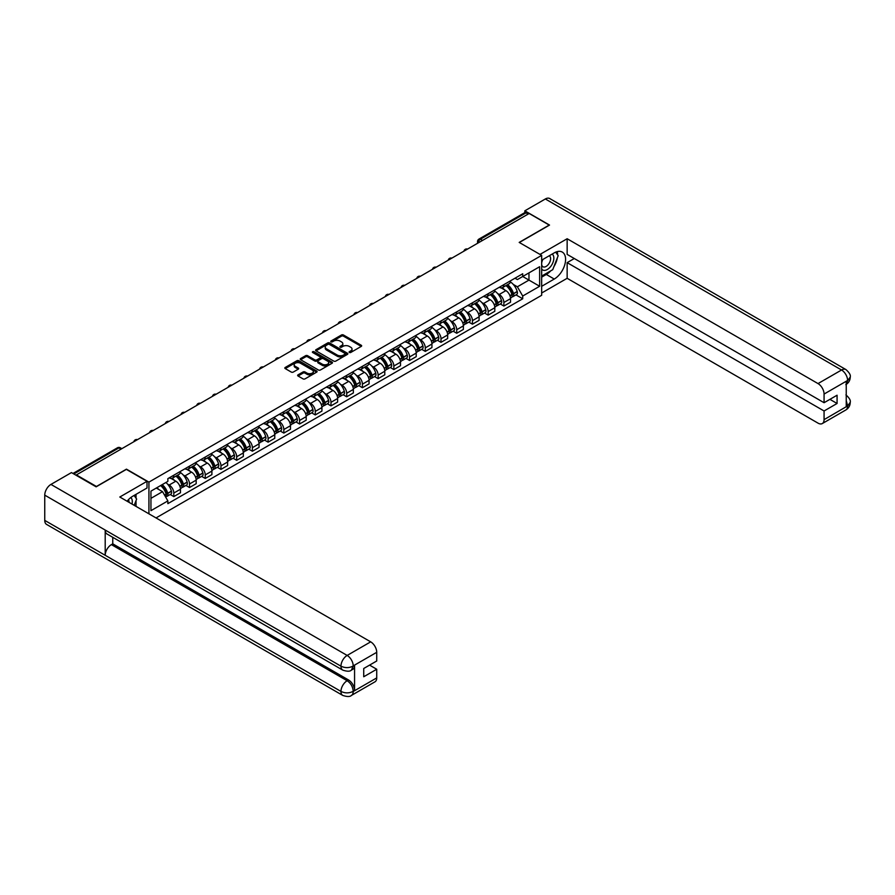 <?xml version="1.0" encoding="UTF-8"?>
<svg xmlns="http://www.w3.org/2000/svg" width="895" height="895" viewBox="0 0 895 895"><rect width="100%" height="100%" fill="white"/><g stroke="black" fill="none" stroke-linecap="round" stroke-linejoin="round"><path stroke-width="1.34" d="M349.352 352.473A0.984 0.571 0 0 0 350.739 352.473L361.244 346.41A1.398 0.805 0 0 0 361.658 345.839A1.398 0.805 0 0 0 361.244 345.269L343.445 334.987A1.398 0.805 0 0 0 341.465 334.987L330.96 341.062A0.984 0.571 0 0 0 332.347 341.856L333.701 341.073A4.475 2.584 0 0 1 340.033 341.073L341.51 341.935A4.475 2.584 0 0 1 342.83 343.758A4.475 2.584 0 0 1 341.51 345.582L340.156 346.365A0.984 0.571 0 0 0 341.543 347.17L342.897 346.387A4.475 2.584 0 0 1 349.229 346.387L350.717 347.238A4.475 2.584 0 0 1 352.026 349.061A4.475 2.584 0 0 1 350.717 350.896L349.352 351.679A0.984 0.571 0 0 0 349.352 352.473L349.352 351.679M298.046 374.848A1.398 0.805 0 0 0 297.643 375.419A1.398 0.805 0 0 0 298.046 375.989L303.047 378.876A1.398 0.805 0 0 0 305.027 378.876L316.696 372.13A1.398 0.805 0 0 0 317.098 371.559A1.398 0.805 0 0 0 316.696 370.989L298.896 360.719A1.398 0.805 0 0 0 296.916 360.719L285.248 367.453A1.398 0.805 0 0 0 284.834 368.024A1.398 0.805 0 0 0 285.248 368.595L291.278 372.074A1.398 0.805 0 0 0 293.258 372.074L298.248 369.187A1.398 0.805 0 0 0 298.661 368.617A1.398 0.805 0 0 0 298.248 368.046L295.26 366.323A3.737 2.159 0 0 1 294.164 364.802A3.737 2.159 0 0 1 296.469 362.799A3.737 2.159 0 0 1 300.552 363.269L312.265 370.038A3.737 2.159 0 0 1 313.362 371.559A3.737 2.159 0 0 1 311.057 373.562A3.737 2.159 0 0 1 306.974 373.092L305.027 371.962A1.398 0.805 0 0 0 303.047 371.962L298.046 374.848L298.046 375.989M148.928 482.114L126.463 469.148L96.436 486.477L76.388 474.909L529.169 213.491L549.217 225.07L519.189 242.411L541.665 255.377L148.928 482.114L148.928 513.819M333.801 361.11A1.398 0.805 0 0 0 335.782 361.11L347.45 354.375A1.398 0.805 0 0 0 347.853 353.805A1.398 0.805 0 0 0 347.45 353.234L329.651 342.953A1.398 0.805 0 0 0 327.671 342.953L316.002 349.699A1.398 0.805 0 0 0 315.588 350.269A1.398 0.805 0 0 0 316.002 350.84L333.801 361.11M312.981 352.686A0.984 0.571 0 0 1 313.977 352.831L332.056 363.269L320.399 369.993A1.398 0.805 0 0 1 318.419 369.993L300.619 359.712L300.619 358.571A1.398 0.805 0 0 0 300.217 359.141A1.398 0.805 0 0 0 300.619 359.712M300.619 358.571L305.62 355.684A1.398 0.805 0 0 1 307.589 355.684L314.816 359.857A1.398 0.805 0 0 0 316.796 359.857L320.108 357.944A1.398 0.805 0 0 0 320.511 357.373A1.398 0.805 0 0 0 320.108 356.803L312.59 352.462A0.984 0.571 0 0 1 313.977 351.668L332.067 362.117A1.398 0.805 0 0 1 332.481 362.688A1.398 0.805 0 0 1 332.067 363.258L332.067 362.117M156.032 517.925L541.665 295.283L541.665 255.377M482.517 240.431L480.402 239.211A2.853 1.645 60 0 0 478.982 239.066L524.615 212.719A2.853 1.645 60 0 1 526.047 212.853L480.402 239.211A2.853 1.645 120 0 0 478.389 242.702L478.389 242.813M528.162 214.073L526.047 212.853M503.874 284.632A6.556 3.781 60 0 1 502.52 287.575L509.165 283.737A6.556 3.781 -120 0 0 510.53 280.795M497.564 293.504L499.242 294.466A6.556 3.781 60 0 1 503.874 302.499L510.53 298.65A6.556 3.781 -120 0 0 505.899 290.629L501.133 287.877M510.53 298.65L510.53 302.208L503.874 306.045L500.271 303.964M502.52 287.575A6.556 3.781 60 0 1 499.298 287.284M503.874 302.499L503.874 306.045M488.155 293.705A6.556 3.781 60 0 1 486.802 296.648L493.458 292.81A6.556 3.781 -120 0 0 494.812 289.868M484.553 313.037L488.167 315.118L494.812 311.281L494.812 307.735A6.556 3.781 -120 0 0 490.18 299.702L485.414 296.95M486.802 296.648A6.556 3.781 60 0 1 483.58 296.357M481.846 302.577L483.524 303.539A6.556 3.781 60 0 1 488.167 311.572L488.167 315.118M472.448 302.79A6.556 3.781 60 0 1 471.083 305.732L477.74 301.883A6.556 3.781 -120 0 0 479.093 298.941M468.835 322.111L472.448 324.191L479.093 320.354L479.093 316.808A6.556 3.781 -120 0 0 474.462 308.775L469.696 306.034M471.083 305.732A6.556 3.781 60 0 1 467.861 305.43M466.127 311.65L467.805 312.612A6.556 3.781 60 0 1 472.448 320.645L472.448 324.191M456.73 311.863A6.556 3.781 60 0 1 455.365 314.805L462.021 310.968A6.556 3.781 -120 0 0 463.375 308.025M453.116 331.184L456.73 333.264L463.375 329.427L463.375 325.881A6.556 3.781 -120 0 0 458.743 317.848L453.978 315.107M455.365 314.805A6.556 3.781 60 0 1 452.143 314.503M450.42 320.723L452.087 321.685A6.556 3.781 60 0 1 456.73 329.718L456.73 333.264M441.011 320.936A6.556 3.781 60 0 1 439.646 323.878L446.303 320.041A6.556 3.781 -120 0 0 447.657 317.098M437.398 340.257L441.011 342.337L447.657 338.5L447.657 334.954A6.556 3.781 -120 0 0 443.025 326.921L438.259 324.18M439.646 323.878A6.556 3.781 60 0 1 436.424 323.576M434.701 329.796L436.38 330.77A6.556 3.781 60 0 1 441.011 338.791L441.011 342.337M425.293 330.009A6.556 3.781 60 0 1 423.939 332.951L430.584 329.114A6.556 3.781 -120 0 0 431.938 326.172M421.69 349.33L425.293 351.411L431.938 347.573L431.938 344.027A6.556 3.781 -120 0 0 427.307 335.994L422.552 333.253M423.939 332.951A6.556 3.781 60 0 1 420.706 332.649M418.983 338.869L420.661 339.843A6.556 3.781 60 0 1 425.293 347.864L425.293 351.411M409.574 339.082A6.556 3.781 60 0 1 408.221 342.024L414.866 338.187A6.556 3.781 -120 0 0 416.22 335.245M405.972 358.403L409.574 360.484L416.22 356.646L416.22 353.1A6.556 3.781 -120 0 0 411.588 345.078L406.833 342.326M408.221 342.024A6.556 3.781 60 0 1 404.987 341.733M403.265 347.942L404.943 348.916A6.556 3.781 60 0 1 409.574 356.937L409.574 360.484M393.856 348.155A6.556 3.781 60 0 1 392.502 351.097L399.148 347.26A6.556 3.781 -120 0 0 400.501 344.318M390.254 367.476L393.856 369.568L400.501 365.719L400.501 362.173A6.556 3.781 -120 0 0 395.87 354.151L391.115 351.399M392.502 351.097A6.556 3.781 60 0 1 389.269 350.806M387.546 357.015L389.224 357.989A6.556 3.781 60 0 1 393.856 366.01L393.856 369.568M378.137 357.228A6.556 3.781 60 0 1 376.784 360.17L383.429 356.333A6.556 3.781 -120 0 0 384.794 353.391M374.535 376.56L378.137 378.641L384.794 374.804L384.794 371.246A6.556 3.781 -120 0 0 380.151 363.225L375.397 360.472M376.784 360.17A6.556 3.781 60 0 1 373.551 359.88M371.828 366.089L373.506 367.062A6.556 3.781 60 0 1 378.137 375.094L378.137 378.641M362.419 366.301A6.556 3.781 60 0 1 361.065 369.243L367.711 365.406A6.556 3.781 -120 0 0 369.076 362.464M358.817 385.633L362.419 387.714L369.076 383.877L369.076 380.319A6.556 3.781 -120 0 0 364.433 372.298L359.678 369.545M361.065 369.243A6.556 3.781 60 0 1 357.843 368.953M356.109 375.173L357.787 376.135A6.556 3.781 60 0 1 362.419 384.168L362.419 387.714M346.701 375.374A6.556 3.781 60 0 1 345.347 378.317L351.992 374.479A6.556 3.781 -120 0 0 353.357 371.537M343.098 394.706L346.701 396.787L353.357 392.95L353.357 389.403A6.556 3.781 -120 0 0 348.714 381.371L343.96 378.619M345.347 378.317A6.556 3.781 60 0 1 342.125 378.026M340.391 384.246L342.069 385.208A6.556 3.781 60 0 1 346.701 393.241L346.701 396.787M330.982 384.458A6.556 3.781 60 0 1 329.628 387.401L336.285 383.552A6.556 3.781 -120 0 0 337.639 380.61M327.38 403.779L330.982 405.86L337.639 402.023L337.639 398.476A6.556 3.781 -120 0 0 333.007 390.444L328.241 387.703M329.628 387.401A6.556 3.781 60 0 1 326.406 387.099M324.672 393.319L326.351 394.281A6.556 3.781 60 0 1 330.982 402.314L330.982 405.86M315.275 393.531A6.556 3.781 60 0 1 313.91 396.474L320.567 392.636A6.556 3.781 -120 0 0 321.92 389.694M311.661 412.852L315.275 414.933L321.92 411.096L321.92 407.549A6.556 3.781 -120 0 0 317.289 399.517L312.523 396.776M313.91 396.474A6.556 3.781 60 0 1 310.688 396.172M308.954 402.392L310.632 403.354A6.556 3.781 60 0 1 315.275 411.387L315.275 414.933M299.556 402.605A6.556 3.781 60 0 1 298.192 405.547L304.848 401.71A6.556 3.781 -120 0 0 306.202 398.767M295.943 421.925L299.556 424.006L306.202 420.169L306.202 416.622A6.556 3.781 -120 0 0 301.57 408.59L296.804 405.849M298.192 405.547A6.556 3.781 60 0 1 294.97 405.245M293.247 411.465L294.914 412.438A6.556 3.781 60 0 1 299.556 420.46L299.556 424.006M283.838 411.678A6.556 3.781 60 0 1 282.473 414.62L289.13 410.783A6.556 3.781 -120 0 0 290.483 407.84M280.224 430.998L283.838 433.079L290.483 429.242L290.483 425.696A6.556 3.781 -120 0 0 285.852 417.663L281.086 414.922M282.473 414.62A6.556 3.781 60 0 1 279.251 414.329M277.528 420.538L279.195 421.511A6.556 3.781 60 0 1 283.838 429.533L283.838 433.079M268.12 420.751A6.556 3.781 60 0 1 266.766 423.693L273.411 419.856A6.556 3.781 -120 0 0 274.765 416.913M264.517 440.071L268.12 442.152L274.765 438.315L274.765 434.769A6.556 3.781 -120 0 0 270.133 426.747L265.379 423.995M266.766 423.693A6.556 3.781 60 0 1 263.533 423.402M261.81 429.611L263.488 430.584A6.556 3.781 60 0 1 268.12 438.606L268.12 442.152M252.401 429.824A6.556 3.781 60 0 1 251.047 432.766L257.693 428.929A6.556 3.781 -120 0 0 259.047 425.986M248.799 449.145L252.401 451.237L259.047 447.388L259.047 443.842A6.556 3.781 -120 0 0 254.415 435.82L249.66 433.068M251.047 432.766A6.556 3.781 60 0 1 247.814 432.475M246.091 438.684L247.77 439.658A6.556 3.781 60 0 1 252.401 447.679L252.401 451.237M236.683 438.897A6.556 3.781 60 0 1 235.329 441.839L241.974 438.002A6.556 3.781 -120 0 0 243.328 435.059M233.08 458.229L236.683 460.31L243.328 456.472L243.328 452.915A6.556 3.781 -120 0 0 238.696 444.893L233.942 442.141M235.329 441.839A6.556 3.781 60 0 1 232.096 441.548M230.373 447.757L232.051 448.731A6.556 3.781 60 0 1 236.683 456.763L236.683 460.31M220.964 447.97A6.556 3.781 60 0 1 219.611 450.912L226.256 447.075A6.556 3.781 -120 0 0 227.61 444.133M217.362 467.302L220.964 469.383L227.621 465.545L227.621 461.988A6.556 3.781 -120 0 0 222.978 453.966L218.223 451.214M219.611 450.912A6.556 3.781 60 0 1 216.377 450.621M214.655 456.842L216.333 457.804A6.556 3.781 60 0 1 220.964 465.836L220.964 469.383M205.246 457.054A6.556 3.781 60 0 1 203.892 459.996L210.538 456.148A6.556 3.781 -120 0 0 211.902 453.206M201.643 476.375L205.246 478.456L211.902 474.618L211.902 471.072A6.556 3.781 -120 0 0 207.26 463.039L202.505 460.287M203.892 459.996A6.556 3.781 60 0 1 200.659 459.694M198.936 465.915L200.614 466.877A6.556 3.781 60 0 1 205.246 474.909L205.246 478.456M189.527 466.127A6.556 3.781 60 0 1 188.174 469.069L194.819 465.221A6.556 3.781 -120 0 0 196.184 462.279M185.925 485.448L189.527 487.529L196.184 483.692L196.184 480.145A6.556 3.781 -120 0 0 191.541 472.112L186.786 469.372M188.174 469.069A6.556 3.781 60 0 1 184.952 468.767M183.218 474.988L184.896 475.95A6.556 3.781 60 0 1 189.527 483.982L189.527 487.529M173.809 475.2A6.556 3.781 60 0 1 172.455 478.143L179.101 474.305A6.556 3.781 -120 0 0 180.466 471.363M170.207 494.521L173.809 496.602L180.466 492.765L180.466 489.218A6.556 3.781 -120 0 0 175.834 481.186L171.068 478.445M172.455 478.143A6.556 3.781 60 0 1 169.233 477.84M167.499 484.061L169.177 485.023A6.556 3.781 60 0 1 173.809 493.055L173.809 496.602M515.017 278.211L517.377 279.576L539.64 266.721L528.967 272.885L528.967 280.101L517.377 286.792L513.283 284.42M150.942 498.347L162.532 491.657L167.868 500.909L150.942 510.676L150.942 491.131L167.868 481.365L167.868 478.635L522.714 273.758L522.714 276.488L539.64 286.266L522.714 296.032L517.377 286.792M539.64 266.721L539.64 286.266M167.868 500.909L167.868 503.639L522.714 298.773L522.714 296.032M162.532 491.657L156.278 488.055M515.99 294.891L522.714 298.773M349.744 352.619L350.717 352.059A4.475 2.584 0 0 0 352.026 350.225L352.026 349.061M342.83 343.758L342.83 344.922A4.475 2.584 0 0 1 341.51 346.745L340.547 347.305M361.244 345.269L361.244 346.41L343.445 336.151A1.398 0.805 0 0 0 341.465 336.151L331.351 341.991M347.45 353.234L347.45 354.375L329.651 344.116A1.398 0.805 0 0 0 327.671 344.116L316.013 350.851L316.002 349.699M344.978 354.207A0.984 0.571 0 0 0 344.978 353.402L329.349 344.385A0.984 0.571 0 0 0 327.962 344.385L326.53 345.213A4.475 2.584 0 0 0 325.221 347.036A4.475 2.584 0 0 0 326.53 348.871L337.214 355.035A4.475 2.584 0 0 0 343.546 355.035L344.978 354.207L344.978 355.371A0.984 0.571 0 0 0 345.269 354.968L345.269 353.805M325.221 347.036L325.221 348.2A4.475 2.584 0 0 0 326.53 350.034L326.53 348.871M344.978 355.371L343.546 356.199A4.475 2.584 0 0 1 337.214 356.199L326.53 350.034M300.642 359.723L305.62 356.848L305.62 355.684M320.511 357.373L320.511 358.537A1.398 0.805 0 0 1 320.108 359.108L316.796 361.021A1.398 0.805 0 0 1 314.816 361.021L307.589 356.848A1.398 0.805 0 0 0 305.62 356.848M322.301 364.187A3.737 2.159 0 0 0 326.384 364.645A3.737 2.159 0 0 0 328.689 362.654A3.737 2.159 0 0 0 327.592 361.132L323.464 358.75A1.398 0.805 0 0 0 321.484 358.75L318.172 360.651A1.398 0.805 0 0 0 317.77 361.233A1.398 0.805 0 0 0 318.172 361.804L322.301 364.187L322.301 365.35A3.737 2.159 0 0 0 326.384 365.809A3.737 2.159 0 0 0 328.689 363.817L328.689 362.654M317.77 361.233L317.77 362.397A1.398 0.805 0 0 0 318.172 362.967L318.172 361.804M322.301 365.35L318.172 362.967M313.362 371.559L313.362 372.723A3.737 2.159 0 0 1 311.057 374.725A3.737 2.159 0 0 1 306.974 374.255L305.027 373.125A1.398 0.805 0 0 0 303.047 373.125L298.069 376.001M294.164 364.802L294.164 365.954A3.737 2.159 0 0 0 295.26 367.487L295.26 366.323M298.225 369.199L295.26 367.487M316.673 372.141L298.896 361.882A1.398 0.805 0 0 0 296.916 361.882L285.259 368.606M506.357 285.371A8.972 5.18 60 0 1 506.402 285.393A8.972 5.18 60 0 1 512.298 293.448L512.354 293.638A1.745 1.007 60 0 1 512.085 295.003A1.745 1.007 60 0 1 512.041 295.026M505.955 285.594A10.829 6.254 60 0 1 511.906 294.533L511.962 294.712A3.602 2.081 60 0 1 511.392 297.543L510.497 298.057M512.007 296.748A3.602 2.081 -120 0 0 513.003 296.603A3.602 2.081 -120 0 0 513.573 293.784L513.517 293.594A10.829 6.254 -120 0 0 507.577 284.666M510.396 281.947A10.829 6.254 60 0 1 517.198 291.479L517.254 291.658A3.602 2.081 60 0 1 516.683 294.489L513.003 296.603M502.263 287.709A10.829 6.254 60 0 1 504.523 289.835M509.792 289.857L511.168 290.651M550.738 270.849A16.032 9.252 120 0 1 546.297 274.452L554.251 279.05A16.032 9.252 120 0 0 564.723 264.931A16.032 9.252 120 0 0 562.273 252.077A16.032 9.252 120 0 0 554.251 252.871L541.665 260.143M554.251 279.05L541.665 286.322M541.665 293.012L567.15 278.3L567.15 262.649L824.071 410.984L824.071 419.643L847.744 405.86L846.234 406.554L846.234 381.55L847.599 380.464L824.071 394.057A8.547 4.934 -120 0 0 818.019 383.586L841.546 370.004L545.335 198.981L524.839 210.817L549.519 225.07L519.346 242.489M574.299 258.521L567.15 262.649M829.911 399.349L837.071 403.477L837.071 395.221L824.071 402.716L567.15 254.393L567.15 238.741L818.019 383.586M539.998 254.415L567.15 238.741M567.15 278.3L818.019 423.134A8.547 4.934 -120 0 0 822.304 423.559A8.547 4.934 -120 0 0 824.071 419.643M545.335 198.981A8.76 5.057 -60 0 1 549.72 198.545L845.932 369.568A8.76 5.057 -60 0 0 841.546 370.004A8.547 4.934 60 0 1 847.599 380.464M524.839 212.618L524.839 210.817M824.071 402.716L824.071 394.057M837.071 403.477L824.071 410.984M553.915 266.654A16.032 9.252 120 0 0 557.372 257.76M557.63 254.885A16.032 9.252 120 0 0 557.227 251.618M546.297 274.452L541.665 277.137M846.234 400.58L847.599 405.771M845.932 394.874C849.366 397.962 850.809 400.434 850.25 402.28L847.755 405.849M845.932 369.568C849.366 372.633 850.809 375.128 850.25 377.041L847.744 380.554M147.015 481.309L119.807 497.016L370.687 641.849A8.547 4.934 60 0 1 376.728 652.321L353.201 665.902L351.433 670.109C350.001 671.563 347.115 671.563 342.774 670.12L107.02 534.002A8.76 5.057 -60 0 1 105.196 530.053L44.75 495.148A8.76 5.057 -60 0 1 50.948 484.419L71.455 472.582L96.134 486.835L126.363 469.383L147.015 481.309L147.015 487.999L132.706 496.255A16.032 9.252 120 0 0 127.09 501.211M135.682 506.167L139.049 508.125M136.029 505.966L136.029 500.596M136.029 498.191L136.029 494.331M376.728 652.321L376.728 660.991L363.728 668.498L363.728 676.754L376.728 669.247L376.728 677.918A8.547 4.934 60 0 1 374.96 681.833L351.433 695.415A8.547 4.934 -120 0 0 353.201 691.499L376.728 677.918M351.433 695.415C350.068 696.858 347.182 696.869 342.774 695.426L46.562 524.403A8.76 5.057 -60 0 1 44.75 520.398L105.196 555.292A8.76 5.057 -60 0 1 111.394 544.619L347.159 680.737L348.513 679.954A8.547 4.934 60 0 1 354.565 690.425L354.565 665.41A8.547 4.934 60 0 1 352.798 669.326L351.433 670.109M44.75 495.148L44.75 520.398M342.774 670.12A8.76 5.057 -60 0 1 340.961 666.171L105.196 530.053L105.196 555.292L340.961 691.41C344.978 693.356 349.016 693.356 353.055 691.41L353.201 691.499M376.728 669.247L369.579 665.119M112.759 537.313L112.759 543.836L348.513 679.954M112.759 543.836L111.394 544.619M50.948 484.419L347.159 655.431A8.76 5.057 -60 0 0 340.961 666.171C345 668.106 349.028 668.084 353.044 666.115M541.665 269.048A9.263 5.348 120 0 0 549.027 268.254A9.263 5.348 120 0 0 553.848 258.174A9.263 5.348 120 0 0 552.17 254.079M542.437 259.695A9.263 5.348 120 0 0 541.665 261.374M541.665 264.461A6.343 3.658 120 0 0 542.941 266.755A6.343 3.658 120 0 0 547.829 265.054A6.343 3.658 120 0 0 550.593 258.677A6.343 3.658 120 0 0 549.284 255.769A6.343 3.658 120 0 0 549.261 255.757M542.963 259.393A6.343 3.658 120 0 0 541.665 263.197M555.706 252.144L558.178 255.668L552.741 269.686L541.867 275.973M131.99 504.042A9.263 5.348 120 0 0 132.303 501.547A9.263 5.348 120 0 0 130.771 497.564M129.037 502.341A6.343 3.658 120 0 0 129.048 502.05A6.343 3.658 120 0 0 128.388 499.734M134.105 495.45L136.633 499.052L134.205 505.317M490.639 294.444A8.972 5.18 60 0 1 490.684 294.466A8.972 5.18 60 0 1 496.591 302.521L496.635 302.711A1.745 1.007 60 0 1 496.367 304.076A1.745 1.007 60 0 1 496.322 304.099M490.247 294.668A10.829 6.254 60 0 1 496.188 303.606L496.244 303.785A3.602 2.081 60 0 1 495.673 306.616L494.778 307.13M496.289 305.822A3.602 2.081 -120 0 0 497.284 305.687A3.602 2.081 -120 0 0 497.855 302.857L497.81 302.667A10.829 6.254 -120 0 0 491.858 293.739M494.678 291.02A10.829 6.254 60 0 1 501.48 300.552L501.536 300.731A3.602 2.081 60 0 1 500.965 303.562L497.284 305.687M486.544 296.782A10.829 6.254 60 0 1 488.815 298.919M494.074 298.93L495.461 299.724M474.921 303.517A8.972 5.18 60 0 1 474.965 303.539A8.972 5.18 60 0 1 480.872 311.594L480.917 311.784A1.745 1.007 60 0 1 480.649 313.149A1.745 1.007 60 0 1 480.604 313.172M474.529 303.741A10.829 6.254 60 0 1 480.481 312.679L480.525 312.858A3.602 2.081 60 0 1 479.955 315.689L479.071 316.203M480.57 314.895A3.602 2.081 -120 0 0 481.577 314.76A3.602 2.081 -120 0 0 482.136 311.93L482.092 311.751A10.829 6.254 -120 0 0 476.14 302.812M478.959 300.094A10.829 6.254 60 0 1 485.761 309.625L485.817 309.804A3.602 2.081 60 0 1 485.247 312.635L481.577 314.76M470.826 305.855A10.829 6.254 60 0 1 473.097 307.992M478.355 308.003L479.742 308.797M459.202 312.59A8.972 5.18 60 0 1 459.247 312.612A8.972 5.18 60 0 1 465.154 320.667L465.21 320.857A1.745 1.007 60 0 1 464.93 322.222A1.745 1.007 60 0 1 464.885 322.245M458.811 312.814A10.829 6.254 60 0 1 464.762 321.752L464.807 321.943A3.602 2.081 60 0 1 464.248 324.762L463.353 325.277M464.863 323.968A3.602 2.081 -120 0 0 465.859 323.833A3.602 2.081 -120 0 0 466.418 321.003L466.373 320.824A10.829 6.254 -120 0 0 460.422 311.885M463.241 309.167A10.829 6.254 60 0 1 470.043 318.698L470.099 318.889A3.602 2.081 60 0 1 469.528 321.708L465.859 323.833M455.119 314.928A10.829 6.254 60 0 1 457.379 317.065M462.637 317.076L464.024 317.87M443.484 321.663A8.972 5.18 60 0 1 443.528 321.685A8.972 5.18 60 0 1 449.435 329.74L449.491 329.931A1.745 1.007 60 0 1 449.212 331.307A1.745 1.007 60 0 1 449.167 331.318M443.092 321.887A10.829 6.254 60 0 1 449.044 330.826L449.089 331.016A3.602 2.081 60 0 1 448.529 333.835L447.634 334.35M449.145 333.041A3.602 2.081 -120 0 0 450.14 332.906A3.602 2.081 -120 0 0 450.711 330.076L450.655 329.897A10.829 6.254 -120 0 0 444.703 320.958M447.522 318.24A10.829 6.254 60 0 1 454.336 327.771L454.38 327.962A3.602 2.081 60 0 1 453.81 330.781L450.14 332.906M439.4 324.001A10.829 6.254 60 0 1 441.66 326.138M446.918 326.149L448.305 326.943M427.765 330.736A8.972 5.18 60 0 1 427.81 330.77A8.972 5.18 60 0 1 433.717 338.825L433.773 339.004A1.745 1.007 60 0 1 433.493 340.38A1.745 1.007 60 0 1 433.46 340.402M427.374 330.96A10.829 6.254 60 0 1 433.325 339.899L433.381 340.089A3.602 2.081 60 0 1 432.811 342.908L431.916 343.423M433.426 342.114A3.602 2.081 -120 0 0 434.422 341.979A3.602 2.081 -120 0 0 434.992 339.16L434.936 338.97A10.829 6.254 -120 0 0 428.985 330.031M431.804 327.324A10.829 6.254 60 0 1 438.617 336.844L438.662 337.035A3.602 2.081 60 0 1 438.102 339.854L434.422 341.979M423.682 333.074A10.829 6.254 60 0 1 425.942 335.211M431.211 335.222L432.587 336.028M412.047 339.809A8.972 5.18 60 0 1 412.092 339.843A8.972 5.18 60 0 1 417.999 347.898L418.054 348.077A1.745 1.007 60 0 1 417.775 349.453A1.745 1.007 60 0 1 417.741 349.475M411.655 340.044A10.829 6.254 60 0 1 417.607 348.972L417.663 349.162A3.602 2.081 60 0 1 417.092 351.981L416.197 352.507M417.708 351.187A3.602 2.081 -120 0 0 418.703 351.053A3.602 2.081 -120 0 0 419.274 348.233L419.218 348.043A10.829 6.254 -120 0 0 413.266 339.104M416.085 336.397A10.829 6.254 60 0 1 422.899 345.917L422.943 346.108A3.602 2.081 60 0 1 422.384 348.927L418.703 351.053M407.963 342.147A10.829 6.254 60 0 1 410.223 344.284M415.493 344.295L416.869 345.101M396.328 348.882A8.972 5.18 60 0 1 396.373 348.916A8.972 5.18 60 0 1 402.28 356.971L402.336 357.15A1.745 1.007 60 0 1 402.056 358.526A1.745 1.007 60 0 1 402.023 358.548M395.937 349.117A10.829 6.254 60 0 1 401.889 358.045L401.944 358.235A3.602 2.081 60 0 1 401.374 361.054L400.479 361.58M401.989 360.26A3.602 2.081 -120 0 0 402.985 360.126A3.602 2.081 -120 0 0 403.555 357.306L403.5 357.116A10.829 6.254 -120 0 0 397.548 348.189M400.367 345.47A10.829 6.254 60 0 1 407.18 354.991L407.236 355.181A3.602 2.081 60 0 1 406.666 358.011L402.985 360.126M392.245 351.22A10.829 6.254 60 0 1 394.505 353.357M399.774 353.38L401.15 354.174M380.61 357.966A8.972 5.18 60 0 1 380.655 357.989A8.972 5.18 60 0 1 386.562 366.044L386.618 366.234A1.745 1.007 60 0 1 386.338 367.599A1.745 1.007 60 0 1 386.304 367.621M380.218 358.19A10.829 6.254 60 0 1 386.17 367.118L386.226 367.308A3.602 2.081 60 0 1 385.656 370.138L384.76 370.653M386.271 369.333A3.602 2.081 -120 0 0 387.267 369.199A3.602 2.081 -120 0 0 387.837 366.379L387.781 366.189A10.829 6.254 -120 0 0 381.829 357.262M384.649 354.543A10.829 6.254 60 0 1 391.462 364.064L391.518 364.254A3.602 2.081 60 0 1 390.947 367.084L387.267 369.199M376.526 360.305A10.829 6.254 60 0 1 378.786 362.43M384.056 362.453L385.432 363.247M364.892 367.039A8.972 5.18 60 0 1 364.936 367.062A8.972 5.18 60 0 1 370.843 375.117L370.899 375.307A1.745 1.007 60 0 1 370.619 376.672A1.745 1.007 60 0 1 370.586 376.694M364.5 367.263A10.829 6.254 60 0 1 370.452 376.202L370.508 376.381A3.602 2.081 60 0 1 369.937 379.211L369.042 379.726M370.552 378.417A3.602 2.081 -120 0 0 371.548 378.283A3.602 2.081 -120 0 0 372.119 375.452L372.063 375.262A10.829 6.254 -120 0 0 366.111 366.335M368.93 363.616A10.829 6.254 60 0 1 375.743 373.148L375.799 373.327A3.602 2.081 60 0 1 375.229 376.157L371.548 378.283M360.808 369.378A10.829 6.254 60 0 1 363.068 371.503M368.337 371.526L369.713 372.32M349.173 376.113A8.972 5.18 60 0 1 349.229 376.135A8.972 5.18 60 0 1 355.125 384.19L355.181 384.38A1.745 1.007 60 0 1 354.912 385.745A1.745 1.007 60 0 1 354.867 385.767M348.781 376.336A10.829 6.254 60 0 1 354.733 385.275L354.789 385.454A3.602 2.081 60 0 1 354.219 388.285L353.324 388.799M354.834 387.49A3.602 2.081 -120 0 0 355.83 387.356A3.602 2.081 -120 0 0 356.4 384.526L356.344 384.335A10.829 6.254 -120 0 0 350.392 375.408M353.223 372.689A10.829 6.254 60 0 1 360.025 382.221L360.081 382.4A3.602 2.081 60 0 1 359.51 385.23L355.83 387.356M345.09 378.451A10.829 6.254 60 0 1 347.349 380.588M352.619 380.599L353.995 381.393M333.466 385.186A8.972 5.18 60 0 1 333.511 385.208A8.972 5.18 60 0 1 339.418 393.263L339.462 393.453A1.745 1.007 60 0 1 339.194 394.818A1.745 1.007 60 0 1 339.149 394.84M333.063 385.409A10.829 6.254 60 0 1 339.015 394.348L339.071 394.527A3.602 2.081 60 0 1 338.5 397.358L337.605 397.872M339.115 396.563A3.602 2.081 -120 0 0 340.111 396.429A3.602 2.081 -120 0 0 340.682 393.599L340.626 393.42A10.829 6.254 -120 0 0 334.685 384.481M337.505 381.762A10.829 6.254 60 0 1 344.306 391.294L344.362 391.473A3.602 2.081 60 0 1 343.792 394.303L340.111 396.429M329.371 387.524A10.829 6.254 60 0 1 331.631 389.661M336.9 389.672L338.276 390.466M317.747 394.259A8.972 5.18 60 0 1 317.792 394.281A8.972 5.18 60 0 1 323.699 402.336L323.744 402.526A1.745 1.007 60 0 1 323.475 403.891A1.745 1.007 60 0 1 323.431 403.913M317.356 394.482A10.829 6.254 60 0 1 323.296 403.421L323.352 403.611A3.602 2.081 60 0 1 322.782 406.431L321.887 406.945M323.397 405.636A3.602 2.081 -120 0 0 324.404 405.502A3.602 2.081 -120 0 0 324.963 402.672L324.919 402.493A10.829 6.254 -120 0 0 318.967 393.554M321.786 390.835A10.829 6.254 60 0 1 328.588 400.367L328.644 400.557A3.602 2.081 60 0 1 328.073 403.376L324.404 405.502M313.653 396.597A10.829 6.254 60 0 1 315.924 398.734M321.182 398.745L322.569 399.539M302.029 403.332A8.972 5.18 60 0 1 302.074 403.354A8.972 5.18 60 0 1 307.981 411.409L308.025 411.599A1.745 1.007 60 0 1 307.757 412.975A1.745 1.007 60 0 1 307.712 412.987M301.637 403.555A10.829 6.254 60 0 1 307.589 412.494L307.634 412.684A3.602 2.081 60 0 1 307.075 415.504L306.179 416.018M307.69 414.709A3.602 2.081 -120 0 0 308.685 414.575A3.602 2.081 -120 0 0 309.245 411.745L309.2 411.566A10.829 6.254 -120 0 0 303.248 402.627M306.068 399.92A10.829 6.254 60 0 1 312.87 409.44L312.926 409.63A3.602 2.081 60 0 1 312.355 412.45L308.685 414.575M297.945 405.67A10.829 6.254 60 0 1 300.205 407.807M305.464 407.818L306.851 408.612M286.31 412.405A8.972 5.18 60 0 1 286.355 412.438A8.972 5.18 60 0 1 292.262 420.493L292.318 420.672A1.745 1.007 60 0 1 292.038 422.048A1.745 1.007 60 0 1 291.994 422.071M285.919 412.629A10.829 6.254 60 0 1 291.871 421.567L291.915 421.758A3.602 2.081 60 0 1 291.356 424.577L290.461 425.091M291.971 423.782A3.602 2.081 -120 0 0 292.967 423.648A3.602 2.081 -120 0 0 293.538 420.829L293.482 420.639A10.829 6.254 -120 0 0 287.53 411.7M290.349 408.993A10.829 6.254 60 0 1 297.151 418.513L297.207 418.703A3.602 2.081 60 0 1 296.637 421.523L292.967 423.648M282.227 414.743A10.829 6.254 60 0 1 284.487 416.88M289.745 416.891L291.132 417.696M270.592 421.478A8.972 5.18 60 0 1 270.637 421.511A8.972 5.18 60 0 1 276.544 429.566L276.6 429.745A1.745 1.007 60 0 1 276.32 431.121A1.745 1.007 60 0 1 276.286 431.144M270.2 421.713A10.829 6.254 60 0 1 276.152 430.64L276.208 430.831A3.602 2.081 60 0 1 275.638 433.65L274.743 434.176M276.253 432.856A3.602 2.081 -120 0 0 277.249 432.721A3.602 2.081 -120 0 0 277.819 429.902L277.763 429.712A10.829 6.254 -120 0 0 271.811 420.773M274.631 418.066A10.829 6.254 60 0 1 281.444 427.586L281.489 427.776A3.602 2.081 60 0 1 280.929 430.596L277.249 432.721M266.509 423.816A10.829 6.254 60 0 1 268.768 425.953M274.027 425.964L275.414 426.77M254.874 430.551A8.972 5.18 60 0 1 254.918 430.584A8.972 5.18 60 0 1 260.825 438.639L260.881 438.818A1.745 1.007 60 0 1 260.602 440.195A1.745 1.007 60 0 1 260.568 440.217M254.482 430.786A10.829 6.254 60 0 1 260.434 439.714L260.49 439.904A3.602 2.081 60 0 1 259.919 442.734L259.024 443.249M260.534 441.929A3.602 2.081 -120 0 0 261.53 441.794A3.602 2.081 -120 0 0 262.101 438.975L262.045 438.785A10.829 6.254 -120 0 0 256.093 429.857M258.912 427.139A10.829 6.254 60 0 1 265.726 436.659L265.77 436.849A3.602 2.081 60 0 1 265.211 439.68L261.53 441.794M250.79 432.889A10.829 6.254 60 0 1 253.05 435.026M258.319 435.048L259.695 435.843M239.155 439.635A8.972 5.18 60 0 1 239.2 439.658A8.972 5.18 60 0 1 245.107 447.713L245.163 447.903A1.745 1.007 60 0 1 244.883 449.268A1.745 1.007 60 0 1 244.85 449.29M238.764 439.859A10.829 6.254 60 0 1 244.715 448.787L244.771 448.977A3.602 2.081 60 0 1 244.201 451.807L243.306 452.322M244.816 451.002A3.602 2.081 -120 0 0 245.812 450.867A3.602 2.081 -120 0 0 246.382 448.048L246.326 447.858A10.829 6.254 -120 0 0 240.375 438.93M243.194 436.212A10.829 6.254 60 0 1 250.007 445.744L250.063 445.923A3.602 2.081 60 0 1 249.492 448.753L245.812 450.867M235.072 441.973A10.829 6.254 60 0 1 237.332 444.099M242.601 444.121L243.977 444.916M223.437 448.708A8.972 5.18 60 0 1 223.481 448.731A8.972 5.18 60 0 1 229.388 456.786L229.444 456.976A1.745 1.007 60 0 1 229.165 458.341A1.745 1.007 60 0 1 229.131 458.363M223.045 448.932A10.829 6.254 60 0 1 228.997 457.871L229.053 458.05A3.602 2.081 60 0 1 228.482 460.88L227.587 461.395M229.098 460.086A3.602 2.081 -120 0 0 230.093 459.952A3.602 2.081 -120 0 0 230.664 457.121L230.608 456.931A10.829 6.254 -120 0 0 224.656 448.003M227.475 445.285A10.829 6.254 60 0 1 234.289 454.817L234.345 454.996A3.602 2.081 60 0 1 233.774 457.826L230.093 459.952M219.353 451.046A10.829 6.254 60 0 1 221.613 453.172M226.882 453.194L228.259 453.989M207.718 457.781A8.972 5.18 60 0 1 207.763 457.804A8.972 5.18 60 0 1 213.67 465.859L213.726 466.049A1.745 1.007 60 0 1 213.446 467.414A1.745 1.007 60 0 1 213.413 467.436M207.327 458.005A10.829 6.254 60 0 1 213.278 466.944L213.334 467.123A3.602 2.081 60 0 1 212.764 469.953L211.869 470.468M213.379 469.159A3.602 2.081 -120 0 0 214.375 469.025A3.602 2.081 -120 0 0 214.945 466.194L214.889 466.015A10.829 6.254 -120 0 0 208.938 457.076M211.757 454.358A10.829 6.254 60 0 1 218.57 463.89L218.626 464.069A3.602 2.081 60 0 1 218.056 466.899L214.375 469.025M203.635 460.119A10.829 6.254 60 0 1 205.895 462.256M211.164 462.267L212.54 463.062M192 466.854A8.972 5.18 60 0 1 192.045 466.877A8.972 5.18 60 0 1 197.952 474.932L198.008 475.122A1.745 1.007 60 0 1 197.739 476.487A1.745 1.007 60 0 1 197.694 476.509M191.608 467.078A10.829 6.254 60 0 1 197.56 476.017L197.616 476.196A3.602 2.081 60 0 1 197.045 479.026L196.15 479.541M197.661 478.232A3.602 2.081 -120 0 0 198.656 478.098A3.602 2.081 -120 0 0 199.227 475.267L199.171 475.088A10.829 6.254 -120 0 0 193.219 466.15M196.05 463.431A10.829 6.254 60 0 1 202.852 472.963L202.908 473.142A3.602 2.081 60 0 1 202.337 475.972L198.656 478.098M187.916 469.193A10.829 6.254 60 0 1 190.176 471.329M195.446 471.341L196.822 472.135M176.293 475.927A8.972 5.18 60 0 1 176.337 475.95A8.972 5.18 60 0 1 182.244 484.005L182.289 484.195A1.745 1.007 60 0 1 182.021 485.56A1.745 1.007 60 0 1 181.976 485.582M175.89 476.151A10.829 6.254 60 0 1 181.842 485.09L181.898 485.28A3.602 2.081 60 0 1 181.327 488.099L180.432 488.614M181.942 487.305A3.602 2.081 -120 0 0 182.938 487.171A3.602 2.081 -120 0 0 183.509 484.34L183.453 484.161A10.829 6.254 -120 0 0 177.512 475.223M180.331 472.504A10.829 6.254 60 0 1 187.133 482.036L187.189 482.226A3.602 2.081 60 0 1 186.619 485.045L182.938 487.171M172.198 478.266A10.829 6.254 60 0 1 174.458 480.402M179.727 480.414L181.103 481.208M161.055 485.303A8.972 5.18 60 0 1 166.526 493.078L166.571 493.268A1.745 1.007 60 0 1 166.302 494.644A1.745 1.007 60 0 1 166.257 494.655M160.597 485.56A10.829 6.254 60 0 1 166.123 494.163L166.179 494.353A3.602 2.081 60 0 1 165.687 497.128M166.224 496.378A3.602 2.081 -120 0 0 167.22 496.244A3.602 2.081 -120 0 0 167.79 493.413L167.745 493.234A10.829 6.254 -120 0 0 162.208 484.631M165.888 482.506A10.829 6.254 60 0 1 171.415 491.109L171.471 491.299A3.602 2.081 60 0 1 170.9 494.118L167.22 496.244M156.916 487.685A10.829 6.254 60 0 1 158.751 489.475M164.009 489.487L165.396 490.292M478.489 242.758L478.389 242.702A2.853 1.645 0 0 1 477.55 241.538L477.55 243.295M189.527 483.982L196.184 480.145M205.246 474.909L211.902 471.072M220.964 465.836L227.621 461.988M236.683 456.763L243.328 452.915M252.401 447.679L259.047 443.842M268.12 438.606L274.765 434.769M283.838 429.533L290.483 425.696M299.556 420.46L306.202 416.622M315.275 411.387L321.92 407.549M330.982 402.314L337.639 398.476M346.701 393.241L353.357 389.403M362.419 384.168L369.076 380.319M378.137 375.094L384.794 371.246M393.856 366.01L400.501 362.173M409.574 356.937L416.22 353.1M425.293 347.864L431.938 344.027M441.011 338.791L447.657 334.954M456.73 329.718L463.375 325.881M472.448 320.645L479.093 316.808M488.167 311.572L494.812 307.735M173.809 493.055L180.466 489.218M169.177 485.023L175.834 481.186M184.896 475.95L191.541 472.112M200.614 466.877L207.26 463.039M216.333 457.804L222.978 453.966M232.051 448.731L238.696 444.893M247.77 439.658L254.415 435.82M263.488 430.584L270.133 426.747M279.195 421.511L285.852 417.663M294.914 412.438L301.57 408.59M310.632 403.354L317.289 399.517M326.351 394.281L333.007 390.444M342.069 385.208L348.714 381.371M357.787 376.135L364.433 372.298M373.506 367.062L380.151 363.225M389.224 357.989L395.87 354.151M404.943 348.916L411.588 345.078M420.661 339.843L427.307 335.994M436.38 330.77L443.025 326.921M452.087 321.685L458.743 317.848M467.805 312.612L474.462 308.775M483.524 303.539L490.18 299.702M499.242 294.466L505.899 290.629M467.335 249.202A2.853 1.645 120 0 0 466.071 249.929M451.617 258.275A2.853 1.645 120 0 0 450.353 259.002M435.899 267.348A2.853 1.645 120 0 0 434.634 268.075M420.18 276.421A2.853 1.645 120 0 0 418.916 277.148M404.462 285.494A2.853 1.645 120 0 0 403.197 286.221M388.743 294.567A2.853 1.645 120 0 0 387.49 295.294M373.025 303.64A2.853 1.645 120 0 0 371.772 304.367M357.306 312.713A2.853 1.645 120 0 0 356.053 313.44M341.588 321.797A2.853 1.645 120 0 0 340.335 322.513M325.869 330.87A2.853 1.645 120 0 0 324.617 331.597M310.151 339.943A2.853 1.645 120 0 0 308.898 340.671M294.444 349.016A2.853 1.645 120 0 0 293.18 349.744M278.725 358.089A2.853 1.645 120 0 0 277.461 358.817M263.007 367.163A2.853 1.645 120 0 0 261.743 367.89M247.288 376.236A2.853 1.645 120 0 0 246.024 376.963M231.57 385.309A2.853 1.645 120 0 0 230.306 386.036M215.852 394.382A2.853 1.645 120 0 0 214.599 395.109M200.133 403.466A2.853 1.645 120 0 0 198.88 404.182M184.415 412.539A2.853 1.645 120 0 0 183.162 413.266M168.696 421.612A2.853 1.645 120 0 0 167.443 422.339M152.978 430.685A2.853 1.645 120 0 0 151.725 431.412M137.271 439.758A2.853 1.645 120 0 0 136.006 440.485M121.015 449.133L118.901 447.914L73.815 473.947M121.854 448.652L120.333 447.78A2.853 1.645 120 0 0 118.901 447.914A2.853 1.645 60 0 0 117.48 447.78L72.987 473.466M350.717 352.059L350.717 350.896M340.156 347.17L340.156 346.365M341.51 346.745L341.51 345.582M330.96 341.856L330.96 341.062M341.465 336.151L341.465 334.987M343.445 336.151L343.445 334.987M327.671 344.116L327.671 342.953M329.651 344.116L329.651 342.953M337.214 356.199L337.214 355.035M343.546 356.199L343.546 355.035M307.589 356.848L307.589 355.684M314.816 361.021L314.816 359.857M316.796 361.021L316.796 359.857M320.108 359.108L320.108 357.944M313.977 352.831L313.977 351.668M303.047 373.125L303.047 371.962M305.027 373.125L305.027 371.962M306.974 374.255L306.974 373.092M298.248 369.187L298.248 368.046M285.248 368.595L285.248 367.453M296.916 361.882L296.916 360.719M298.896 361.882L298.896 360.719M316.696 372.13L316.696 370.989M509.993 295.853L511.962 294.712M513.573 293.784L517.254 291.658M513.517 293.594L517.198 291.479M509.926 295.674L512.443 294.209M850.25 402.314C850.149 405.659 848.684 408.221 845.82 409.977A8.547 4.934 -120 0 0 847.599 406.061M846.234 384.391L847.599 380.755M354.565 690.425L353.055 691.41M353.201 666.193L354.565 665.41M353.201 665.902A8.547 4.934 60 0 0 347.159 655.431L370.687 641.849M342.774 695.426A8.76 5.057 -60 0 1 340.961 691.41A8.76 5.057 -60 0 1 347.159 680.737C350.795 683.176 352.809 686.666 353.201 691.208M494.275 304.926L496.244 303.785M497.855 302.857L501.536 300.731M497.81 302.667L501.48 300.552M494.208 304.747L496.188 303.606M478.556 314L480.525 312.858M482.136 311.93L485.817 309.804M482.092 311.751L485.761 309.625M478.489 313.821L480.481 312.679M462.838 323.073L464.807 321.943M466.418 321.003L470.099 318.889M466.373 320.824L470.043 318.698M462.771 322.894L464.762 321.752M447.12 332.146L449.089 331.016M450.711 330.076L454.38 327.962M450.655 329.897L454.336 327.771M447.053 331.967L449.044 330.826M431.401 341.219L433.381 340.089M434.992 339.16L438.662 337.035M434.936 338.97L438.617 336.844M431.345 341.04L433.325 339.899M415.694 350.303L417.663 349.162M419.274 348.233L422.943 346.108M419.218 348.043L422.899 345.917M415.627 350.124L417.607 348.972M399.975 359.376L401.944 358.235M403.555 357.306L407.236 355.181M403.5 357.116L407.18 354.991M399.908 359.197L402.426 357.72M384.257 368.449L386.226 367.308M387.837 366.379L391.518 364.254M387.781 366.189L391.462 364.064M384.19 368.27L386.707 366.805M368.539 377.522L370.508 376.381M372.119 375.452L375.799 373.327M372.063 375.262L375.743 373.148M368.471 377.343L370.989 375.878M352.82 386.595L354.789 385.454M356.4 384.526L360.081 382.4M356.344 384.335L360.025 382.221M352.753 386.416L354.733 385.275M337.102 395.668L339.071 394.527M340.682 393.599L344.362 391.473M340.626 393.42L344.306 391.294M337.035 395.489L339.552 394.024M321.383 404.741L323.352 403.611M324.963 402.672L328.644 400.557M324.919 402.493L328.588 400.367M321.316 404.562L323.833 403.097M305.665 413.814L307.634 412.684M309.245 411.745L312.926 409.63M309.2 411.566L312.87 409.44M305.598 413.635L308.115 412.17M289.946 422.887L291.915 421.758M293.538 420.829L297.207 418.703M293.482 420.639L297.151 418.513M289.879 422.708L292.397 421.243M274.228 431.972L276.208 430.831M277.819 429.902L281.489 427.776M277.763 429.712L281.444 427.586M274.172 431.793L276.152 430.64M258.521 441.045L260.49 439.904M262.101 438.975L265.77 436.849M262.045 438.785L265.726 436.659M258.454 440.866L260.96 439.4M242.802 450.118L244.771 448.977M246.382 448.048L250.063 445.923M246.326 447.858L250.007 445.744M242.735 449.939L245.252 448.473M227.084 459.191L229.053 458.05M230.664 457.121L234.345 454.996M230.608 456.931L234.289 454.817M227.017 459.012L229.534 457.546M211.365 468.264L213.334 467.123M214.945 466.194L218.626 464.069M214.889 466.015L218.57 463.89M211.298 468.085L213.278 466.944M195.647 477.337L197.616 476.196M199.227 475.267L202.908 473.142M199.171 475.088L202.852 472.963M195.58 477.158L198.097 475.692M179.929 486.41L181.898 485.28M183.509 484.34L187.189 482.226M183.453 484.161L187.133 482.036M179.861 486.231L182.379 484.766M164.613 495.259L166.179 494.353M167.79 493.413L171.471 491.299M167.745 493.234L171.415 491.109M164.512 495.092L166.66 493.839M467.57 249.056A2.853 2.853 0 0 0 463.912 251.171M451.852 258.129A2.853 2.853 0 0 0 448.194 260.244M436.133 267.202A2.853 2.853 0 0 0 432.475 269.317M420.415 276.275A2.853 2.853 0 0 0 416.768 278.39M404.708 285.36A2.853 2.853 0 0 0 401.049 287.463M388.989 294.433A2.853 2.853 0 0 0 385.331 296.536M373.271 303.506A2.853 2.853 0 0 0 369.613 305.609M357.553 312.579A2.853 2.853 0 0 0 353.894 314.693M341.834 321.652A2.853 2.853 0 0 0 338.176 323.766M326.116 330.725A2.853 2.853 0 0 0 322.457 332.839M310.397 339.798A2.853 2.853 0 0 0 306.739 341.912M294.679 348.871A2.853 2.853 0 0 0 291.02 350.985M278.96 357.944A2.853 2.853 0 0 0 275.302 360.058M263.242 367.028A2.853 2.853 0 0 0 259.595 369.132M247.523 376.101A2.853 2.853 0 0 0 243.876 378.205M231.816 385.174A2.853 2.853 0 0 0 228.158 387.289M216.098 394.247A2.853 2.853 0 0 0 212.439 396.362M200.379 403.321A2.853 2.853 0 0 0 196.721 405.435M184.661 412.394A2.853 2.853 0 0 0 181.003 414.508M168.942 421.467A2.853 2.853 0 0 0 165.284 423.581M153.224 430.54A2.853 2.853 0 0 0 149.566 432.654M137.506 439.624A2.853 2.853 0 0 0 133.847 441.727M120.333 447.78A2.853 2.853 0 0 0 117.48 447.78M478.982 239.066A2.853 2.853 0 0 0 477.55 241.538M822.304 423.559L845.82 409.977M850.25 377.075C850.138 380.386 848.661 382.926 845.82 384.671"/></g></svg>
